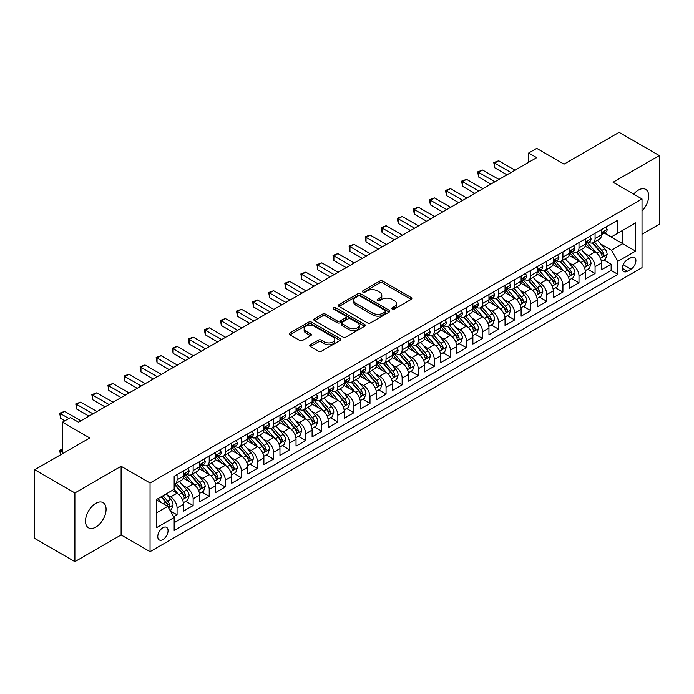 <?xml version="1.0" encoding="UTF-8"?>
<svg xmlns="http://www.w3.org/2000/svg" width="694" height="694" viewBox="0 0 694 694"><rect width="100%" height="100%" fill="white"/><g stroke="black" fill="none" stroke-linecap="round" stroke-linejoin="round"><path stroke-width="1.04" d="M392.223 309.064A1.562 0.902 0 0 0 394.435 309.064L411.195 299.383A2.229 1.293 0 0 0 411.854 298.472A2.229 1.293 0 0 0 411.195 297.561L382.793 281.157A2.229 1.293 0 0 0 379.635 281.157L362.867 290.838A1.562 0.902 0 0 0 362.415 291.48A1.562 0.902 0 0 0 362.867 292.113A1.562 0.902 0 0 0 365.079 292.113L367.247 290.864A7.14 4.121 0 0 1 377.345 290.864L379.713 292.226A7.14 4.121 0 0 1 381.804 295.15A7.14 4.121 0 0 1 379.713 298.064L377.545 299.314A1.562 0.902 0 0 0 377.085 299.955A1.562 0.902 0 0 0 377.545 300.589A1.562 0.902 0 0 0 379.757 300.589L381.926 299.34A7.14 4.121 0 0 1 392.023 299.34L394.392 300.702A7.14 4.121 0 0 1 396.482 303.616A7.14 4.121 0 0 1 394.392 306.531L392.223 307.789A1.562 0.902 0 0 0 391.763 308.422A1.562 0.902 0 0 0 392.223 309.064L392.223 307.789M95.789 527.119A14.548 8.397 120 0 0 105.297 514.297A14.548 8.397 120 0 0 103.068 502.638A14.548 8.397 120 0 0 95.789 503.358A14.548 8.397 120 0 0 86.29 516.18A14.548 8.397 120 0 0 88.52 527.839A14.548 8.397 120 0 0 95.789 527.119M642.019 211.002A14.548 8.397 120 0 0 645.672 189.367A14.548 8.397 120 0 0 638.402 190.087A14.548 8.397 120 0 0 633.683 194.138M162.917 539.602A7.278 4.199 120 0 0 167.67 533.192A7.278 4.199 120 0 0 166.551 527.362A7.278 4.199 120 0 0 162.917 527.726A7.278 4.199 120 0 0 158.163 534.137A7.278 4.199 120 0 0 159.282 539.967A7.278 4.199 120 0 0 162.917 539.602M310.357 344.753A2.229 1.293 0 0 0 309.706 345.664A2.229 1.293 0 0 0 310.357 346.575L318.329 351.181A2.229 1.293 0 0 0 321.487 351.181L340.103 340.424A2.229 1.293 0 0 0 340.763 339.513A2.229 1.293 0 0 0 340.103 338.603L311.701 322.207A2.229 1.293 0 0 0 308.544 322.207L289.918 332.955A2.229 1.293 0 0 0 289.268 333.866A2.229 1.293 0 0 0 289.918 334.777L299.548 340.338A2.229 1.293 0 0 0 302.705 340.338L310.678 335.731A2.229 1.293 0 0 0 311.328 334.82A2.229 1.293 0 0 0 310.678 333.909L305.898 331.159A5.968 3.444 0 0 1 304.154 328.722A5.968 3.444 0 0 1 307.841 325.538A5.968 3.444 0 0 1 314.347 326.284L333.042 337.076A5.968 3.444 0 0 1 334.794 339.513A5.968 3.444 0 0 1 331.107 342.697A5.968 3.444 0 0 1 324.601 341.951L321.487 340.155A2.229 1.293 0 0 0 318.329 340.155L310.357 344.753L310.357 346.575M642.019 234.225L659.3 224.249L659.3 155.56L619.109 132.354L564.04 164.14L536.714 148.36L528.672 153.001L536.714 157.642L78.509 422.186L70.476 417.545L62.434 422.186L62.434 453.746M74.891 492.957L74.891 561.646L121.112 534.961L121.112 466.273L74.891 492.957L34.7 469.751L89.76 437.966L62.434 422.186M121.112 466.273L150.051 482.981L642.019 198.952L642.019 267.641L150.051 551.669L150.051 482.981M659.3 155.56L613.08 182.244L642.019 198.952M367.404 322.84A2.229 1.293 0 0 0 370.561 322.84L389.187 312.092A2.229 1.293 0 0 0 389.837 311.181A2.229 1.293 0 0 0 389.187 310.27L360.776 293.874A2.229 1.293 0 0 0 357.627 293.874L339.002 304.623A2.229 1.293 0 0 0 338.351 305.534A2.229 1.293 0 0 0 339.002 306.444L367.404 322.84M334.178 309.403A1.562 0.902 0 0 1 335.766 309.619L335.766 307.763L364.645 324.436A2.229 1.293 0 0 1 365.296 325.347A2.229 1.293 0 0 1 364.645 326.258L346.02 337.006A2.229 1.293 0 0 1 342.871 337.006L314.46 320.611L314.46 318.789A2.229 1.293 0 0 0 313.809 319.7A2.229 1.293 0 0 0 314.46 320.611M314.46 318.789L322.432 314.191A2.229 1.293 0 0 1 325.59 314.191L337.111 320.836A2.229 1.293 0 0 0 340.26 320.836L345.551 317.783A2.229 1.293 0 0 0 346.202 316.872A2.229 1.293 0 0 0 345.551 315.961L333.554 309.038A1.562 0.902 0 0 1 333.103 308.405A1.562 0.902 0 0 1 334.066 307.572A1.562 0.902 0 0 1 335.766 307.763M74.891 561.646L34.7 538.44L34.7 469.751M173.726 516.744L177.065 514.818L170.394 510.966M166.595 494.579L170.629 496.904A9.091 5.248 60 0 1 177.065 508.043L183.494 504.33L183.494 511.105L193.14 505.536L185.827 501.311M182.669 485.297L186.712 487.622A9.091 5.248 60 0 1 193.14 498.76L199.568 495.048L199.568 501.823L209.215 496.253L201.902 492.037M198.753 476.015L202.787 478.339A9.091 5.248 60 0 1 209.215 489.478L215.652 485.765L215.652 492.54L225.298 486.971L217.977 482.755M214.828 466.732L218.862 469.057A9.091 5.248 60 0 1 225.298 480.196L231.727 476.483L231.727 483.258L241.373 477.689L234.06 473.473M230.902 457.45L234.945 459.775A9.091 5.248 60 0 1 241.373 470.914L247.801 467.201L247.801 473.976L257.448 468.407L250.135 464.191M246.986 448.168L251.02 450.493A9.091 5.248 60 0 1 257.448 461.631L263.885 457.919L263.885 464.694L273.531 459.124L266.21 454.908M263.061 438.886L267.095 441.211A9.091 5.248 60 0 1 273.531 452.349L279.96 448.636L279.96 455.411L289.606 449.842L282.293 445.626M279.135 429.603L283.169 431.928A9.091 5.248 60 0 1 289.606 443.067L296.034 439.354L296.034 446.129L305.681 440.56L298.368 436.344M295.21 420.321L299.253 422.646A9.091 5.248 60 0 1 305.681 433.785L312.109 430.072L312.109 436.847L321.756 431.278L314.443 427.062M311.294 411.039L315.328 413.364A9.091 5.248 60 0 1 321.756 424.502L328.193 420.79L328.193 427.565L337.839 421.995L330.518 417.779M327.368 401.757L331.402 404.082A9.091 5.248 60 0 1 337.839 415.22L344.267 411.507L344.267 418.291L353.914 412.722L346.601 408.497M343.443 392.474L347.486 394.799A9.091 5.248 60 0 1 353.914 405.938L360.342 402.225L360.342 409.009L369.989 403.44L362.676 399.215M359.527 383.192L363.561 385.517A9.091 5.248 60 0 1 369.989 396.656L376.426 392.943L376.426 399.727L386.064 394.157L378.751 389.933M375.601 373.91L379.635 376.235A9.091 5.248 60 0 1 386.064 387.373L392.5 383.661L392.5 390.444L402.147 384.875L394.834 380.65M391.676 364.628L395.71 366.953A9.091 5.248 60 0 1 402.147 378.091L408.575 374.378L408.575 381.162L418.222 375.593L410.909 371.368M407.751 355.345L411.794 357.67A9.091 5.248 60 0 1 418.222 368.809L424.65 365.096L424.65 371.88L434.297 366.311L426.983 362.086M423.834 346.063L427.868 348.397A9.091 5.248 60 0 1 434.297 359.527L440.733 355.822L440.733 362.598L450.38 357.028L443.058 352.804M439.909 336.781L443.943 339.114A9.091 5.248 60 0 1 450.38 350.253L456.808 346.54L456.808 353.315L466.455 347.746L459.142 343.521M455.984 327.499L460.027 329.832A9.091 5.248 60 0 1 466.455 340.971L472.883 337.258L472.883 344.033L482.53 338.464L475.216 334.239M472.067 318.216L476.101 320.55A9.091 5.248 60 0 1 482.53 331.689L488.958 327.976L488.958 334.751L498.604 329.182L491.291 324.957M488.142 308.934L492.176 311.268A9.091 5.248 60 0 1 498.604 322.406L505.041 318.693L505.041 325.469L514.688 319.899L507.366 315.675M504.217 299.652L508.251 301.985A9.091 5.248 60 0 1 514.688 313.124L521.116 309.411L521.116 316.186L530.763 310.617L523.45 306.392M520.292 290.37L524.334 292.703A9.091 5.248 60 0 1 530.763 303.842L537.191 300.129L537.191 306.904L546.837 301.335L539.524 297.11M536.375 281.087L540.409 283.421A9.091 5.248 60 0 1 546.837 294.56L553.274 290.847L553.274 297.622L562.921 292.053L555.599 287.828M552.45 271.805L556.484 274.139A9.091 5.248 60 0 1 562.921 285.277L569.349 281.564L569.349 288.34L578.996 282.77L571.683 278.546M568.525 262.523L572.567 264.856A9.091 5.248 60 0 1 578.996 275.995L585.424 272.282L585.424 279.057L595.07 273.488L595.07 266.713A9.091 5.248 -120 0 0 588.642 255.574L584.608 253.241M587.757 269.263L595.07 273.488M183.494 504.33A9.091 5.248 -120 0 0 177.065 493.191L172.242 490.406M199.568 495.048A9.091 5.248 -120 0 0 193.14 483.909L183.199 478.175M215.652 485.765A9.091 5.248 -120 0 0 209.215 474.627L199.273 468.892M231.727 476.483A9.091 5.248 -120 0 0 225.298 465.344L215.357 459.61M247.801 467.201A9.091 5.248 -120 0 0 241.373 456.062L231.432 450.328M263.885 457.919A9.091 5.248 -120 0 0 257.448 446.78L247.506 441.046M279.96 448.636A9.091 5.248 -120 0 0 273.531 437.498L263.581 431.763M296.034 439.354A9.091 5.248 -120 0 0 289.606 428.215L279.665 422.481M312.109 430.072A9.091 5.248 -120 0 0 305.681 418.933L295.739 413.199M328.193 420.79A9.091 5.248 -120 0 0 321.756 409.651L311.814 403.917M344.267 411.507A9.091 5.248 -120 0 0 337.839 400.369L327.898 394.634M360.342 402.225A9.091 5.248 -120 0 0 353.914 391.086L343.972 385.352M376.426 392.943A9.091 5.248 -120 0 0 369.989 381.804L360.047 376.07M392.5 383.661A9.091 5.248 -120 0 0 386.064 372.522L376.122 366.788M408.575 374.378A9.091 5.248 -120 0 0 402.147 363.24L392.205 357.505M424.65 365.096A9.091 5.248 -120 0 0 418.222 353.957L408.28 348.223M440.733 355.822A9.091 5.248 -120 0 0 434.297 344.684L424.355 338.941M456.808 346.54A9.091 5.248 -120 0 0 450.38 335.402L440.43 329.659M472.883 337.258A9.091 5.248 -120 0 0 466.455 326.119L456.513 320.376M488.958 327.976A9.091 5.248 -120 0 0 482.53 316.837L472.588 311.094M505.041 318.693A9.091 5.248 -120 0 0 498.604 307.555L488.663 301.812M521.116 309.411A9.091 5.248 -120 0 0 514.688 298.273L504.746 292.53M537.191 300.129A9.091 5.248 -120 0 0 530.763 288.99L520.821 283.247M553.274 290.847A9.091 5.248 -120 0 0 546.837 279.708L536.896 273.965M569.349 281.564A9.091 5.248 -120 0 0 562.921 270.426L552.971 264.683M585.424 272.282A9.091 5.248 -120 0 0 578.996 261.144L569.054 255.401M630.924 257.708L627.385 259.747A7.044 4.069 120 0 0 622.778 265.958A7.044 4.069 120 0 0 623.863 271.606A7.044 4.069 120 0 0 627.385 271.259L630.924 269.22A7.044 4.069 120 0 0 635.531 263.009A7.044 4.069 120 0 0 634.446 257.361A7.044 4.069 120 0 0 630.924 257.708M156.488 512.875L167.74 506.377L174.168 517.516L174.168 530.511L617.903 274.321L617.903 261.326L611.466 250.187L600.683 243.958M174.168 517.516L156.488 527.726L156.488 499.507L174.168 489.296L174.168 476.301L617.903 220.111L617.903 233.106L635.583 222.895L635.583 251.115L617.903 261.326M186.625 474.21L186.712 474.254A9.091 5.248 60 0 0 191.258 474.705L197.686 470.992A9.091 5.248 -120 0 0 199.568 466.828L199.568 461.631M202.7 464.928L202.787 464.971A9.091 5.248 60 0 0 207.333 465.422L213.769 461.71A9.091 5.248 -120 0 0 215.652 457.546L215.652 452.349M218.784 455.646L218.862 455.689A9.091 5.248 60 0 0 223.416 456.14L229.844 452.427A9.091 5.248 -120 0 0 231.727 448.263L231.727 443.067M234.858 446.363L234.945 446.416A9.091 5.248 60 0 0 239.491 446.858L245.919 443.145A9.091 5.248 -120 0 0 247.801 438.99L247.801 433.785M250.933 437.081L251.02 437.133A9.091 5.248 60 0 0 255.566 437.576L261.994 433.863A9.091 5.248 -120 0 0 263.885 429.707L263.885 424.502M267.008 427.799L267.095 427.851A9.091 5.248 60 0 0 271.64 428.293L278.077 424.581A9.091 5.248 -120 0 0 279.96 420.425L279.96 415.22M283.091 418.517L283.169 418.569A9.091 5.248 60 0 0 287.724 419.011L294.152 415.298A9.091 5.248 -120 0 0 296.034 411.143L296.034 405.938M299.166 409.234L299.253 409.287A9.091 5.248 60 0 0 303.798 409.729L310.227 406.025A9.091 5.248 -120 0 0 312.109 401.861L312.109 396.656M315.241 399.952L315.328 400.004A9.091 5.248 60 0 0 319.873 400.455L326.31 396.742A9.091 5.248 -120 0 0 328.193 392.578L328.193 387.373M331.324 390.67L331.402 390.722A9.091 5.248 60 0 0 335.957 391.173L342.385 387.46A9.091 5.248 -120 0 0 344.267 383.296L344.267 378.091M347.399 381.388L347.486 381.44A9.091 5.248 60 0 0 352.032 381.891L358.46 378.178A9.091 5.248 -120 0 0 360.342 374.014L360.342 368.809M363.474 372.105L363.561 372.158A9.091 5.248 60 0 0 368.106 372.609L374.534 368.896A9.091 5.248 -120 0 0 376.426 364.732L376.426 359.527M379.549 362.823L379.635 362.875A9.091 5.248 60 0 0 384.181 363.326L390.618 359.613A9.091 5.248 -120 0 0 392.5 355.449L392.5 350.244M395.632 353.541L395.71 353.593A9.091 5.248 60 0 0 400.264 354.044L406.693 350.331A9.091 5.248 -120 0 0 408.575 346.167L408.575 340.962M411.707 344.259L411.794 344.311A9.091 5.248 60 0 0 416.339 344.762L422.767 341.049A9.091 5.248 -120 0 0 424.65 336.885L424.65 331.68M427.782 334.976L427.868 335.029A9.091 5.248 60 0 0 432.414 335.48L438.851 331.767A9.091 5.248 -120 0 0 440.733 327.603L440.733 322.406M443.865 325.694L443.943 325.746A9.091 5.248 60 0 0 448.489 326.197L454.926 322.484A9.091 5.248 -120 0 0 456.808 318.32L456.808 313.124M459.94 316.412L460.027 316.464A9.091 5.248 60 0 0 464.572 316.915L471 313.202A9.091 5.248 -120 0 0 472.883 309.038L472.883 303.842M476.015 307.13L476.101 307.182A9.091 5.248 60 0 0 480.647 307.633L487.075 303.92A9.091 5.248 -120 0 0 488.958 299.756L488.958 294.56M492.089 297.847L492.176 297.899A9.091 5.248 60 0 0 496.722 298.351L503.159 294.638A9.091 5.248 -120 0 0 505.041 290.474L505.041 285.277M508.173 288.565L508.251 288.617A9.091 5.248 60 0 0 512.805 289.068L519.233 285.355A9.091 5.248 -120 0 0 521.116 281.191L521.116 275.995M524.248 279.283L524.334 279.335A9.091 5.248 60 0 0 528.88 279.786L535.308 276.073A9.091 5.248 -120 0 0 537.191 271.909L537.191 266.713M540.322 270.001L540.409 270.053A9.091 5.248 60 0 0 544.955 270.504L551.383 266.791A9.091 5.248 -120 0 0 553.274 262.627L553.274 257.431M556.406 260.718L556.484 260.771A9.091 5.248 60 0 0 561.03 261.222L567.466 257.509A9.091 5.248 -120 0 0 569.349 253.345L569.349 248.148M572.481 251.436L572.567 251.488A9.091 5.248 60 0 0 577.113 251.939L583.541 248.226A9.091 5.248 -120 0 0 585.424 244.062L585.424 238.866M174.168 522.712L611.145 270.426L611.145 264.206L601.498 269.775L601.498 263A9.091 5.248 -120 0 0 595.07 251.861L585.129 246.118M588.555 242.154L588.642 242.206A9.091 5.248 -120 0 0 593.188 242.657A9.091 5.248 -120 0 0 595.07 238.493L595.07 233.297M593.188 242.657L599.616 238.944A9.091 5.248 -120 0 0 601.498 234.78L601.498 229.584M177.065 474.627L177.065 479.823A9.091 5.248 60 0 1 175.183 483.987A9.091 5.248 60 0 1 174.168 484.36M175.183 483.987L181.611 480.274A9.091 5.248 -120 0 0 183.494 476.11L183.494 470.914M193.14 465.344L193.14 470.541A9.091 5.248 60 0 1 191.258 474.705M209.215 456.062L209.215 461.258A9.091 5.248 60 0 1 207.333 465.422M225.298 446.78L225.298 451.976A9.091 5.248 60 0 1 223.416 456.14M241.373 437.498L241.373 442.694A9.091 5.248 60 0 1 239.491 446.858M257.448 428.215L257.448 433.42A9.091 5.248 60 0 1 255.566 437.576M273.531 418.933L273.531 424.138A9.091 5.248 60 0 1 271.64 428.293M289.606 409.651L289.606 414.856A9.091 5.248 60 0 1 287.724 419.011M305.681 400.369L305.681 405.574A9.091 5.248 60 0 1 303.798 409.729M321.756 391.086L321.756 396.291A9.091 5.248 60 0 1 319.873 400.455M337.839 381.804L337.839 387.009A9.091 5.248 60 0 1 335.957 391.173M353.914 372.522L353.914 377.727A9.091 5.248 60 0 1 352.032 381.891M369.989 363.24L369.989 368.445A9.091 5.248 60 0 1 368.106 372.609M386.064 353.957L386.064 359.162A9.091 5.248 60 0 1 384.181 363.326M402.147 344.675L402.147 349.88A9.091 5.248 60 0 1 400.264 354.044M418.222 335.393L418.222 340.598A9.091 5.248 60 0 1 416.339 344.762M434.297 326.111L434.297 331.316A9.091 5.248 60 0 1 432.414 335.48M450.38 316.837L450.38 322.033A9.091 5.248 60 0 1 448.489 326.197M466.455 307.555L466.455 312.751A9.091 5.248 60 0 1 464.572 316.915M482.53 298.273L482.53 303.469A9.091 5.248 60 0 1 480.647 307.633M498.604 288.99L498.604 294.187A9.091 5.248 60 0 1 496.722 298.351M514.688 279.708L514.688 284.904A9.091 5.248 60 0 1 512.805 289.068M530.763 270.426L530.763 275.622A9.091 5.248 60 0 1 528.88 279.786M546.837 261.144L546.837 266.34A9.091 5.248 60 0 1 544.955 270.504M562.921 251.861L562.921 257.058A9.091 5.248 60 0 1 561.03 261.222M578.996 242.579L578.996 247.775A9.091 5.248 60 0 1 577.113 251.939M578.996 275.995L578.996 282.77M562.921 285.277L562.921 292.053M546.837 294.56L546.837 301.335M530.763 303.842L530.763 310.617M514.688 313.124L514.688 319.899M498.604 322.406L498.604 329.182M482.53 331.689L482.53 338.464M466.455 340.971L466.455 347.746M450.38 350.253L450.38 357.028M434.297 359.527L434.297 366.311M418.222 368.809L418.222 375.593M402.147 378.091L402.147 384.875M386.064 387.373L386.064 394.157M369.989 396.656L369.989 403.44M353.914 405.938L353.914 412.722M337.839 415.22L337.839 421.995M321.756 424.502L321.756 431.278M305.681 433.785L305.681 440.56M289.606 443.067L289.606 449.842M273.531 452.349L273.531 459.124M257.448 461.631L257.448 468.407M241.373 470.914L241.373 477.689M225.298 480.196L225.298 486.971M209.215 489.478L209.215 496.253M193.14 498.76L193.14 505.536M177.065 508.043L177.065 514.818M167.74 506.377L156.488 499.88M611.466 250.187L622.726 243.689L622.726 230.321L635.583 222.895M604.309 233.063L635.583 251.115M604.63 232.872L611.466 236.819L617.903 233.106M121.112 534.961L150.051 551.669M528.672 153.001L528.672 162.283M603.832 259.981L611.145 264.206M611.145 270.426L617.903 274.321M392.847 309.281L394.392 308.388A7.14 4.121 0 0 0 396.482 305.473L396.482 303.616M381.804 295.15L381.804 297.006A7.14 4.121 0 0 1 379.713 299.921L378.169 300.806M411.169 299.4L382.793 283.013A2.229 1.293 0 0 0 379.635 283.013L363.491 292.339M389.152 312.109L360.776 295.731A2.229 1.293 0 0 0 357.627 295.731L339.028 306.462L339.002 304.623M385.239 311.823A1.562 0.902 0 0 0 385.699 311.181A1.562 0.902 0 0 0 385.239 310.539L360.307 296.147A1.562 0.902 0 0 0 358.095 296.147L355.805 297.466A7.14 4.121 0 0 0 353.714 300.381A7.14 4.121 0 0 0 355.805 303.304L372.852 313.141A7.14 4.121 0 0 0 382.949 313.141L385.239 311.823L385.239 313.679A1.562 0.902 0 0 0 385.699 313.037L385.699 311.181M353.714 300.381L353.714 302.237A7.14 4.121 0 0 0 355.805 305.16L355.805 303.304M385.239 313.679L382.949 314.998A7.14 4.121 0 0 1 372.852 314.998L355.805 305.16M314.495 320.628L322.432 316.048L322.432 314.191M346.202 316.872L346.202 318.728A2.229 1.293 0 0 1 345.551 319.639L340.26 322.693A2.229 1.293 0 0 1 337.111 322.693L325.59 316.048A2.229 1.293 0 0 0 322.432 316.048M335.766 309.619L364.619 326.275M349.065 327.742A5.968 3.444 0 0 0 355.571 328.488A5.968 3.444 0 0 0 359.249 325.304A5.968 3.444 0 0 0 357.505 322.866L350.912 319.058A2.229 1.293 0 0 0 347.763 319.058L342.472 322.111A2.229 1.293 0 0 0 341.821 323.022A2.229 1.293 0 0 0 342.472 323.933L349.065 327.742L349.065 329.598A5.968 3.444 0 0 0 355.571 330.344A5.968 3.444 0 0 0 359.249 327.16L359.249 325.304M341.821 323.022L341.821 324.879A2.229 1.293 0 0 0 342.472 325.79L342.472 323.933M349.065 329.598L342.472 325.79M334.794 339.513L334.794 341.37A5.968 3.444 0 0 1 331.107 344.554A5.968 3.444 0 0 1 324.601 343.808L321.487 342.012A2.229 1.293 0 0 0 318.329 342.012L310.392 346.592M304.154 328.722L304.154 330.578A5.968 3.444 0 0 0 305.898 333.016L305.898 331.159M310.643 335.749L305.898 333.016M340.077 340.442L311.701 324.063A2.229 1.293 0 0 0 308.544 324.063L289.953 334.794M601.368 261.404L605.524 259.009L607.129 254.368A6.029 3.479 -120 0 0 604.786 248.704L597.439 240.202M595.964 252.443L587.566 242.727M591.184 249.614L586.317 243.976A14.435 8.337 -120 0 0 585.866 243.473M592.372 242.978L599.798 251.584A6.029 3.479 60 0 1 601.95 255.739C602.852 256.945 603.494 256.572 603.875 254.62A6.029 3.479 -120 0 0 601.724 250.473L594.385 241.963M592.806 242.839L600.787 252.087A3.071 1.77 60 0 1 601.559 253.284L603.875 254.62M601.95 255.739L602.383 256.45M605.767 227.12L607.129 229.488A6.029 3.479 60 0 1 605.879 232.152L602.826 233.921A6.029 3.479 -120 0 0 603.875 232.533L603.745 231.996M510.984 172.494L494.666 163.073L498.691 160.756L515.009 170.177M601.707 234.199L601.724 234.199A6.029 3.479 -120 0 0 602.826 233.921M603.095 232.082L603.875 232.533C603.494 231.623 602.852 231.996 601.95 233.644A6.029 3.479 60 0 1 601.498 234.503M506.967 174.819L494.666 167.714L494.666 163.073L493.781 162.561L498.691 160.756M494.666 167.714L493.781 162.561M585.294 270.686L589.44 268.292L591.054 263.651A6.029 3.479 -120 0 0 588.703 257.986L581.364 249.484M579.889 261.725L571.492 252.009M575.109 258.897L570.234 253.258A14.435 8.337 -120 0 0 569.791 252.755M576.289 252.26L583.723 260.866A6.029 3.479 60 0 1 585.866 265.021C586.777 266.227 587.419 265.854 587.801 263.902A6.029 3.479 -120 0 0 585.649 259.756L578.302 251.245M576.731 252.122L584.712 261.369A3.071 1.77 60 0 1 585.484 262.566L587.801 263.902M585.866 265.021L586.309 265.733M569.21 279.968L573.365 277.574L574.97 272.933A6.029 3.479 -120 0 0 572.628 267.268L565.28 258.767M563.814 271.007L555.417 261.291M559.034 268.179L554.159 262.54A14.435 8.337 -120 0 0 553.717 262.037M560.214 261.543L567.64 270.148A6.029 3.479 60 0 1 569.791 274.303C570.694 275.509 571.344 275.136 571.717 273.184A6.029 3.479 -120 0 0 569.574 269.038L562.227 260.528M560.648 261.404L568.638 270.651A3.071 1.77 60 0 1 569.41 271.848L571.717 273.184M569.791 274.303L570.234 275.015M553.135 289.251L557.291 286.856L558.896 282.206A6.029 3.479 -120 0 0 556.553 276.55L549.206 268.049M547.731 280.289L539.342 270.573M542.96 277.461L538.084 271.822A14.435 8.337 -120 0 0 537.633 271.319M544.139 270.825L551.565 279.43A6.029 3.479 60 0 1 553.717 283.586C554.619 284.792 555.261 284.419 555.642 282.467A6.029 3.479 -120 0 0 553.5 278.32L546.152 269.81M544.573 270.686L552.554 279.934A3.071 1.77 60 0 1 553.335 281.131L555.642 282.467M553.717 283.586L554.15 284.297M537.061 298.533L541.216 296.138L542.821 291.489A6.029 3.479 -120 0 0 540.47 285.833L533.131 277.331M531.656 289.572L523.259 279.856M526.876 286.743L522.009 281.105A14.435 8.337 -120 0 0 521.558 280.602M528.056 280.107L535.49 288.713A6.029 3.479 60 0 1 537.642 292.859C538.544 294.074 539.186 293.701 539.568 291.749A6.029 3.479 -120 0 0 537.416 287.602L530.077 279.092M528.498 279.968L536.479 289.216A3.071 1.77 60 0 1 537.251 290.413L539.568 291.749M537.642 292.859L538.076 293.579M589.683 236.402L591.054 238.771A6.029 3.479 60 0 1 589.805 241.434L586.751 243.204A6.029 3.479 -120 0 0 587.801 241.816L587.671 241.278M494.909 181.776L478.591 172.355L482.608 170.039L498.925 179.46M585.623 243.481L585.649 243.481A6.029 3.479 -120 0 0 586.751 243.204M587.02 241.365L587.801 241.816C587.419 240.905 586.777 241.278 585.866 242.926A6.029 3.479 60 0 1 585.424 243.785M490.892 184.101L478.591 176.996L478.591 172.355L477.706 171.843L482.608 170.039M478.591 176.996L477.706 171.843M573.608 245.685L574.97 248.053A6.029 3.479 60 0 1 573.73 250.716L570.676 252.486A6.029 3.479 -120 0 0 571.717 251.098L571.596 250.56M478.834 191.058L462.516 181.637L466.533 179.321L482.851 188.742M569.548 252.763L569.574 252.763A6.029 3.479 -120 0 0 570.676 252.486M570.945 250.647L571.717 251.098C571.344 250.187 570.702 250.56 569.791 252.208A6.029 3.479 60 0 1 569.349 253.067M474.817 193.383L462.516 186.278L462.516 181.637L461.631 181.125L466.533 179.321M462.516 186.278L461.631 181.125M557.534 254.967L558.896 257.335A6.029 3.479 60 0 1 557.646 259.998L554.593 261.759A6.029 3.479 -120 0 0 555.642 260.38L555.521 259.842M462.759 200.34L446.442 190.919L450.458 188.603L466.776 198.024M553.474 262.046L553.5 262.046A6.029 3.479 -120 0 0 554.593 261.759M554.87 259.929L555.642 260.38C555.269 259.469 554.619 259.842 553.717 261.491A6.029 3.479 60 0 1 553.274 262.349M458.734 202.665L446.442 195.561L446.442 190.919L445.557 190.408L450.458 188.603M446.442 195.561L445.557 190.408M541.45 264.249L542.821 266.617A6.029 3.479 60 0 1 541.572 269.281L538.518 271.042A6.029 3.479 -120 0 0 539.568 269.654L539.438 269.125M446.676 209.623L430.358 200.202L434.383 197.885L450.701 207.306M537.399 271.328L537.416 271.328A6.029 3.479 -120 0 0 538.518 271.042M538.787 269.211L539.568 269.654C539.186 268.752 538.544 269.125 537.642 270.773A6.029 3.479 60 0 1 537.191 271.632M442.659 211.948L430.358 204.843L430.358 200.202L429.473 199.69L434.383 197.885M430.358 204.843L429.473 199.69M520.977 307.815L525.132 305.421L526.746 300.771A6.029 3.479 -120 0 0 524.395 295.115L517.047 286.613M515.581 298.854L507.184 289.138M510.801 296.026L505.926 290.387A14.435 8.337 -120 0 0 505.484 289.884M511.981 289.389L519.416 297.995A6.029 3.479 60 0 1 521.558 302.142C522.469 303.356 523.111 302.983 523.493 301.031A6.029 3.479 -120 0 0 521.341 296.885L513.994 288.374M512.424 289.251L520.405 298.498A3.071 1.77 60 0 1 521.177 299.695L523.493 301.031M521.558 302.142L522.001 302.862M525.375 273.531L526.746 275.9A6.029 3.479 60 0 1 525.497 278.563L522.443 280.324A6.029 3.479 -120 0 0 523.493 278.936L523.363 278.407M430.601 218.905L414.283 209.484L418.3 207.168L434.618 216.589M521.315 280.61L521.341 280.61A6.029 3.479 -120 0 0 522.443 280.324M522.712 278.494L523.493 278.936C523.111 278.034 522.469 278.407 521.558 280.055A6.029 3.479 60 0 1 521.116 280.914M426.584 221.23L414.283 214.125L414.283 209.484L413.398 208.972L418.3 207.168M414.283 214.125L413.398 208.972M504.902 317.097L509.058 314.694L510.663 310.053A6.029 3.479 -120 0 0 508.32 304.397L500.973 295.896M499.498 308.136L491.109 298.42M494.727 305.308L489.851 299.669A14.435 8.337 -120 0 0 489.4 299.166M495.906 298.672L503.332 307.277A6.029 3.479 60 0 1 505.484 311.424C506.386 312.638 507.028 312.265 507.409 310.313A6.029 3.479 -120 0 0 505.267 306.167L497.919 297.657M496.34 298.533L504.33 307.78A3.071 1.77 60 0 1 505.102 308.977L507.409 310.313M505.484 311.424L505.926 312.144M509.301 282.814L510.663 285.182A6.029 3.479 60 0 1 509.422 287.845L506.36 289.606A6.029 3.479 -120 0 0 507.409 288.218L507.288 287.689M414.526 228.187L398.209 218.766L402.225 216.45L418.543 225.871M505.241 289.892L505.267 289.892A6.029 3.479 -120 0 0 506.36 289.606M506.637 287.776L507.409 288.218C507.036 287.316 506.394 287.689 505.484 289.337A6.029 3.479 60 0 1 505.041 290.196M410.501 230.512L398.209 223.407L398.209 218.766L397.324 218.254L402.225 216.45M398.209 223.407L397.324 218.254M488.828 326.38L492.983 323.977L494.588 319.335A6.029 3.479 -120 0 0 492.246 313.679L484.898 305.178M483.423 317.418L475.026 307.702M478.643 314.59L473.776 308.951A14.435 8.337 -120 0 0 473.325 308.448M479.832 307.954L487.257 316.559A6.029 3.479 60 0 1 489.409 320.706C490.311 321.921 490.953 321.548 491.335 319.596A6.029 3.479 -120 0 0 489.183 315.449L481.844 306.939M480.265 307.815L488.246 317.063A3.071 1.77 60 0 1 489.018 318.26L491.335 319.596M489.409 320.706L489.843 321.426M493.226 292.096L494.588 294.464A6.029 3.479 60 0 1 493.339 297.127L490.285 298.888A6.029 3.479 -120 0 0 491.335 297.5L491.205 296.971M398.443 237.469L382.125 228.048L386.15 225.732L402.468 235.153M489.166 299.175L489.183 299.175A6.029 3.479 -120 0 0 490.285 298.888M490.554 297.058L491.335 297.5C490.953 296.598 490.311 296.971 489.409 298.62A6.029 3.479 60 0 1 488.958 299.478M394.426 239.794L382.125 232.69L382.125 228.048L381.24 227.537L386.15 225.732M382.125 232.69L381.24 227.537M472.753 335.662L476.908 333.259L478.513 328.618A6.029 3.479 -120 0 0 476.162 322.962L468.823 314.46M467.348 326.701L458.951 316.985M462.568 323.872L457.693 318.234A14.435 8.337 -120 0 0 457.251 317.731M463.748 317.236L471.183 325.842A6.029 3.479 60 0 1 473.325 329.988C474.236 331.203 474.878 330.83 475.26 328.878A6.029 3.479 -120 0 0 473.108 324.731L465.761 316.221M464.191 317.097L472.172 326.345A3.071 1.77 60 0 1 472.944 327.542L475.26 328.878M473.325 329.988L473.768 330.708M477.142 301.378L478.513 303.746A6.029 3.479 60 0 1 477.264 306.41L474.21 308.171A6.029 3.479 -120 0 0 475.26 306.783L475.13 306.254M382.368 246.752L366.05 237.331L370.067 235.014L386.393 244.435M473.082 308.457L473.108 308.457A6.029 3.479 -120 0 0 474.21 308.171M474.479 306.34L475.26 306.783C474.878 305.881 474.236 306.254 473.325 307.902A6.029 3.479 60 0 1 472.883 308.761M378.351 249.077L366.05 241.972L366.05 237.331L365.165 236.819L370.067 235.014M366.05 241.972L365.165 236.819M456.669 344.944L460.825 342.541L462.43 337.9A6.029 3.479 -120 0 0 460.087 332.244L452.74 323.742M451.274 335.983L442.876 326.267M446.494 333.155L441.618 327.516A14.435 8.337 -120 0 0 441.176 327.013M447.673 326.518L455.108 335.124A6.029 3.479 60 0 1 457.251 339.271C458.161 340.485 458.803 340.112 459.185 338.16A6.029 3.479 -120 0 0 457.034 334.014L449.686 325.503M448.107 326.38L456.097 335.627A3.071 1.77 60 0 1 456.869 336.824L459.185 338.16M457.251 339.271L457.693 339.991M461.068 310.66L462.43 313.029A6.029 3.479 60 0 1 461.189 315.692L458.135 317.453A6.029 3.479 -120 0 0 459.185 316.065L459.055 315.536M366.293 256.034L349.976 246.613L353.992 244.297L370.31 253.718M457.008 317.739L457.034 317.739A6.029 3.479 -120 0 0 458.135 317.453M458.404 315.623L459.185 316.065C458.803 315.163 458.161 315.536 457.251 317.184A6.029 3.479 60 0 1 456.808 318.043M362.277 258.359L349.976 251.254L349.976 246.613L349.091 246.101L353.992 244.297M349.976 251.254L349.091 246.101M440.595 354.226L444.75 351.823L446.355 347.182A6.029 3.479 -120 0 0 444.013 341.526L436.665 333.025M435.19 345.265L426.801 335.549M430.419 342.437L425.543 336.798A14.435 8.337 -120 0 0 425.092 336.295M431.599 335.801L439.024 344.406A6.029 3.479 60 0 1 441.176 348.553C442.078 349.767 442.72 349.394 443.102 347.442A6.029 3.479 -120 0 0 440.959 343.296L433.611 334.786M432.032 335.662L440.013 344.909A3.071 1.77 60 0 1 440.794 346.106L443.102 347.442M441.176 348.553L441.61 349.273M444.993 319.943L446.355 322.311A6.029 3.479 60 0 1 445.106 324.974L442.052 326.735A6.029 3.479 -120 0 0 443.102 325.347L442.98 324.818M350.218 265.316L333.901 255.895L337.917 253.579L354.235 263M440.933 327.021L440.959 327.021A6.029 3.479 -120 0 0 442.052 326.735M442.33 324.905L443.102 325.347C442.729 324.445 442.078 324.818 441.176 326.466A6.029 3.479 60 0 1 440.733 327.325M346.193 267.641L333.901 260.536L333.901 255.895L333.016 255.383L337.917 253.579M333.901 260.536L333.016 255.383M424.52 363.509L428.675 361.106L430.28 356.464A6.029 3.479 -120 0 0 427.929 350.808L420.59 342.307M419.115 354.547L410.718 344.831M414.335 351.719L409.469 346.08A14.435 8.337 -120 0 0 409.018 345.577M415.515 345.083L422.95 353.688A6.029 3.479 60 0 1 425.101 357.835C426.003 359.05 426.645 358.677 427.027 356.725A6.029 3.479 -120 0 0 424.875 352.578L417.536 344.068M415.958 344.944L423.939 354.192A3.071 1.77 60 0 1 424.711 355.389L427.027 356.725M425.101 357.835L425.535 358.555M428.909 329.225L430.28 331.593A6.029 3.479 60 0 1 429.031 334.256L425.977 336.017A6.029 3.479 -120 0 0 427.027 334.629L426.897 334.1M334.135 274.598L317.817 265.177L321.843 262.861L338.16 272.282M424.858 336.304L424.875 336.304A6.029 3.479 -120 0 0 425.977 336.017M426.246 334.187L427.027 334.629C426.645 333.727 426.003 334.1 425.101 335.749A6.029 3.479 60 0 1 424.65 336.607M330.118 276.923L317.817 269.819L317.817 265.177L316.932 264.666L321.843 262.861M317.817 269.819L316.932 264.666M408.436 372.791L412.592 370.388L414.205 365.747A6.029 3.479 -120 0 0 411.854 360.091L404.507 351.589M403.041 363.829L394.643 354.113M398.261 361.001L393.385 355.363A14.435 8.337 -120 0 0 392.943 354.86M399.44 354.365L406.875 362.971A6.029 3.479 60 0 1 409.018 367.117C409.928 368.332 410.57 367.959 410.952 366.007A6.029 3.479 -120 0 0 408.801 361.86L401.453 353.35M399.883 354.226L407.864 363.474A3.071 1.77 60 0 1 408.636 364.671L410.952 366.007M409.018 367.117L409.46 367.837M412.835 338.507L414.205 340.875A6.029 3.479 60 0 1 412.956 343.539L409.902 345.3A6.029 3.479 -120 0 0 410.952 343.912L410.822 343.383M318.06 283.881L301.743 274.46L305.759 272.143L322.077 281.564M408.775 345.586L408.801 345.586A6.029 3.479 -120 0 0 409.902 345.3M410.171 343.469L410.952 343.912C410.57 343.01 409.928 343.383 409.018 345.031A6.029 3.479 60 0 1 408.575 345.89M314.044 286.206L301.743 279.101L301.743 274.46L300.858 273.948L305.759 272.143M301.743 279.101L300.858 273.948M392.362 382.073L396.517 379.67L398.122 375.029A6.029 3.479 -120 0 0 395.78 369.373L388.432 360.871M386.957 373.112L378.568 363.396M382.186 370.284L377.31 364.645A14.435 8.337 -120 0 0 376.859 364.142M383.366 363.647L390.791 372.253A6.029 3.479 60 0 1 392.943 376.4C393.845 377.614 394.496 377.241 394.869 375.289A6.029 3.479 -120 0 0 392.726 371.134L385.378 362.632M383.799 363.509L391.789 372.756A3.071 1.77 60 0 1 392.561 373.953L394.869 375.289M392.943 376.4L393.385 377.12M396.76 347.789L398.122 350.158A6.029 3.479 60 0 1 396.881 352.821L393.819 354.582A6.029 3.479 -120 0 0 394.869 353.194L394.747 352.665M301.985 293.163L285.668 283.742L289.684 281.426L306.002 290.847M392.7 354.868L392.726 354.868A6.029 3.479 -120 0 0 393.819 354.582M394.097 352.752L394.869 353.194C394.496 352.292 393.854 352.665 392.943 354.313A6.029 3.479 60 0 1 392.5 355.172M297.96 295.488L285.668 288.383L285.668 283.742L284.783 283.23L289.684 281.426M285.668 288.383L284.783 283.23M376.287 391.355L380.442 388.952L382.047 384.311A6.029 3.479 -120 0 0 379.705 378.655L372.357 370.154M370.882 382.394L362.485 372.678M366.102 379.566L361.236 373.927A14.435 8.337 -120 0 0 360.785 373.424M367.291 372.93L374.717 381.535A6.029 3.479 60 0 1 376.868 385.682C377.77 386.896 378.412 386.523 378.794 384.571A6.029 3.479 -120 0 0 376.642 380.416L369.303 371.915M367.725 372.791L375.706 382.038A3.071 1.77 60 0 1 376.478 383.235L378.794 384.571M376.868 385.682L377.302 386.402M380.685 357.072L382.047 359.44A6.029 3.479 60 0 1 380.798 362.103L377.744 363.864A6.029 3.479 -120 0 0 378.794 362.476L378.664 361.947M285.911 302.445L269.584 293.024L273.609 290.708L289.927 300.129M376.625 364.15L376.642 364.15A6.029 3.479 -120 0 0 377.744 363.864M378.013 362.034L378.794 362.476C378.412 361.574 377.77 361.938 376.868 363.595A6.029 3.479 60 0 1 376.426 364.454M281.885 304.77L269.584 297.665L269.584 293.024L268.708 292.512L273.609 290.708M269.584 297.665L268.708 292.512M360.212 400.638L364.367 398.235L365.972 393.593A6.029 3.479 -120 0 0 363.621 387.937L356.282 379.436M354.808 391.676L346.41 381.96M350.028 388.848L345.152 383.209A14.435 8.337 -120 0 0 344.71 382.706M351.207 382.212L358.642 390.817A6.029 3.479 60 0 1 360.785 394.964C361.695 396.179 362.337 395.806 362.719 393.854A6.029 3.479 -120 0 0 360.568 389.698L353.22 381.197M351.65 382.073L359.631 391.321A3.071 1.77 60 0 1 360.403 392.518L362.719 393.854M360.785 394.964L361.227 395.684M364.602 366.354L365.972 368.722A6.029 3.479 60 0 1 364.723 371.385L361.669 373.146A6.029 3.479 -120 0 0 362.719 371.758L362.589 371.229M269.827 311.727L253.51 302.306L257.526 299.99L273.852 309.411M360.542 373.433L360.568 373.433A6.029 3.479 -120 0 0 361.669 373.146M361.938 371.316L362.719 371.758C362.337 370.856 361.695 371.221 360.785 372.878A6.029 3.479 60 0 1 360.342 373.736M265.811 314.052L253.51 306.948L253.51 302.306L252.625 301.795L257.526 299.99M253.51 306.948L252.625 301.795M344.129 409.92L348.284 407.517L349.897 402.876A6.029 3.479 -120 0 0 347.547 397.22L340.199 388.718M338.733 400.959L330.335 391.243M333.953 398.13L329.077 392.492A14.435 8.337 -120 0 0 328.635 391.989M335.133 391.494L342.567 400.1A6.029 3.479 60 0 1 344.71 404.246C345.621 405.461 346.263 405.088 346.644 403.136A6.029 3.479 -120 0 0 344.493 398.981L337.145 390.479M335.566 391.355L343.556 400.603A3.071 1.77 60 0 1 344.328 401.8L346.644 403.136M344.71 404.246L345.152 404.966M348.527 375.636L349.897 378.004A6.029 3.479 60 0 1 348.648 380.668L345.595 382.429A6.029 3.479 -120 0 0 346.644 381.041L346.514 380.512M253.752 321.01L237.435 311.589L241.451 309.264L257.769 318.693M344.467 382.715L344.493 382.715A6.029 3.479 -120 0 0 345.595 382.429M345.864 380.598L346.644 381.041C346.263 380.139 345.621 380.503 344.71 382.16A6.029 3.479 60 0 1 344.267 383.019M249.736 323.335L237.435 316.23L237.435 311.589L236.55 311.077L241.451 309.264M237.435 316.23L236.55 311.077M328.054 419.202L332.209 416.799L333.814 412.158A6.029 3.479 -120 0 0 331.472 406.502L324.124 398M322.649 410.241L314.261 400.525M317.878 407.413L313.003 401.774A14.435 8.337 -120 0 0 312.552 401.271M319.058 400.776L326.484 409.382A6.029 3.479 60 0 1 328.635 413.529C329.537 414.743 330.179 414.37 330.561 412.418A6.029 3.479 -120 0 0 328.418 408.263L321.07 399.761M319.492 400.638L327.473 409.885A3.071 1.77 60 0 1 328.253 411.082L330.561 412.418M328.635 413.529L329.069 414.249M332.452 384.918L333.814 387.287A6.029 3.479 60 0 1 332.565 389.95L329.511 391.711A6.029 3.479 -120 0 0 330.561 390.323L330.439 389.794M237.678 330.292L221.36 320.871L225.377 318.546L241.694 327.967M328.392 391.997L328.418 391.997A6.029 3.479 -120 0 0 329.511 391.711M329.789 389.872L330.561 390.323C330.188 389.421 329.537 389.785 328.635 391.442A6.029 3.479 60 0 1 328.193 392.292M233.652 332.608L221.36 325.512L221.36 320.871L220.475 320.359L225.377 318.546M221.36 325.512L220.475 320.359M311.979 428.484L316.134 426.081L317.739 421.44A6.029 3.479 -120 0 0 315.388 415.784L308.049 407.283M306.575 419.523L298.177 409.807M301.795 416.695L296.928 411.056A14.435 8.337 -120 0 0 296.477 410.553M302.974 410.059L310.409 418.664A6.029 3.479 60 0 1 312.56 422.811C313.462 424.025 314.104 423.652 314.486 421.7A6.029 3.479 -120 0 0 312.335 417.545L304.996 409.044M303.417 409.92L311.398 419.159A3.071 1.77 60 0 1 312.17 420.364L314.486 421.7M312.56 422.811L312.994 423.531M316.369 394.201L317.739 396.569A6.029 3.479 60 0 1 316.49 399.232L313.436 400.993A6.029 3.479 -120 0 0 314.486 399.605L314.356 399.076M221.594 339.574L205.277 330.153L209.302 327.828L225.619 337.249M312.317 401.279L312.335 401.279A6.029 3.479 -120 0 0 313.436 400.993M313.705 399.154L314.486 399.605C314.104 398.703 313.462 399.067 312.56 400.724A6.029 3.479 60 0 1 312.109 401.574M217.578 341.89L205.277 334.794L205.277 330.153L204.392 329.641L209.302 327.828M205.277 334.794L204.392 329.641M295.904 437.767L300.051 435.364L301.664 430.722A6.029 3.479 -120 0 0 299.314 425.066L291.966 416.565M290.5 428.805L282.102 419.089M285.72 425.977L280.844 420.338A14.435 8.337 -120 0 0 280.402 419.835M286.9 419.341L294.334 427.946A6.029 3.479 60 0 1 296.477 432.093C297.388 433.308 298.03 432.935 298.411 430.983A6.029 3.479 -120 0 0 296.26 426.827L288.912 418.326M287.342 419.202L295.323 428.441A3.071 1.77 60 0 1 296.095 429.647L298.411 430.983M296.477 432.093L296.919 432.813M300.294 403.483L301.664 405.851A6.029 3.479 60 0 1 300.415 408.514L297.362 410.275A6.029 3.479 -120 0 0 298.411 408.887L298.281 408.358M205.519 348.856L189.202 339.435L193.218 337.111L209.536 346.532M296.234 410.562L296.26 410.562A6.029 3.479 -120 0 0 297.362 410.275M297.631 408.436L298.411 408.887C298.03 407.985 297.388 408.35 296.477 410.007A6.029 3.479 60 0 1 296.034 410.857M201.503 351.173L189.202 344.077L189.202 339.435L188.317 338.924L193.218 337.111M189.202 344.077L188.317 338.924M279.821 447.049L283.976 444.646L285.581 440.005A6.029 3.479 -120 0 0 283.239 434.349L275.891 425.847M274.416 438.088L266.028 428.372M269.645 435.259L264.77 429.621A14.435 8.337 -120 0 0 264.319 429.118M270.825 428.623L278.251 437.229A6.029 3.479 60 0 1 280.402 441.375C281.304 442.59 281.955 442.217 282.328 440.265A6.029 3.479 -120 0 0 280.185 436.11L272.837 427.608M271.259 428.484L279.248 437.723A3.071 1.77 60 0 1 280.02 438.929L282.328 440.265M280.402 441.375L280.844 442.095M284.219 412.765L285.581 415.133A6.029 3.479 60 0 1 284.34 417.797L281.278 419.558A6.029 3.479 -120 0 0 282.328 418.17L282.206 417.641M189.445 358.139L173.127 348.718L177.143 346.393L193.461 355.814M280.159 419.844L280.185 419.844A6.029 3.479 -120 0 0 281.278 419.558M281.556 417.719L282.328 418.17C281.955 417.268 281.313 417.632 280.402 419.289A6.029 3.479 60 0 1 279.96 420.139M185.419 360.455L173.127 353.359L173.127 348.718L172.242 348.206L177.143 346.393M173.127 353.359L172.242 348.206M263.746 456.331L267.901 453.928L269.506 449.287A6.029 3.479 -120 0 0 267.164 443.631L259.816 435.129M258.341 447.37L249.944 437.654M253.562 444.542L248.695 438.903A14.435 8.337 -120 0 0 248.244 438.4M254.75 437.905L262.176 446.511A6.029 3.479 60 0 1 264.327 450.658C265.229 451.872 265.871 451.499 266.253 449.547A6.029 3.479 -120 0 0 264.11 445.392L256.763 436.89M255.184 437.767L263.165 447.005A3.071 1.77 60 0 1 263.937 448.211L266.253 449.547M264.327 450.658L264.761 451.378M268.144 422.047L269.506 424.416A6.029 3.479 60 0 1 268.257 427.079L265.203 428.84A6.029 3.479 -120 0 0 266.253 427.452L266.132 426.923M173.37 367.421L157.044 358L161.069 355.675L177.386 365.096M264.084 429.126L264.11 429.126A6.029 3.479 -120 0 0 265.203 428.84M265.472 427.001L266.253 427.452C265.871 426.55 265.229 426.914 264.327 428.571A6.029 3.479 60 0 1 263.885 429.421M169.345 369.737L157.044 362.641L157.044 358L156.167 357.488L161.069 355.675M157.044 362.641L156.167 357.488M247.671 465.613L251.827 463.21L253.431 458.569A6.029 3.479 -120 0 0 251.081 452.913L243.741 444.412M242.267 456.652L233.869 446.936M237.487 453.824L232.62 448.177A14.435 8.337 -120 0 0 232.169 447.682M238.667 447.188L246.101 455.793A6.029 3.479 60 0 1 248.244 459.94C249.155 461.154 249.797 460.781 250.178 458.829A6.029 3.479 -120 0 0 248.027 454.674L240.679 446.173M239.109 447.049L247.09 456.288A3.071 1.77 60 0 1 247.862 457.493L250.178 458.829M248.244 459.94L248.686 460.66M252.061 431.33L253.431 433.698A6.029 3.479 60 0 1 252.182 436.361L249.129 438.122A6.029 3.479 -120 0 0 250.178 436.734L250.048 436.205M157.286 376.703L140.969 367.282L144.994 364.957L161.312 374.378M248.001 438.408L248.027 438.408A6.029 3.479 -120 0 0 249.129 438.122M249.398 436.283L250.178 436.734C249.797 435.832 249.155 436.196 248.244 437.853A6.029 3.479 60 0 1 247.801 438.703M153.27 379.019L140.969 371.923L140.969 367.282L140.084 366.77L144.994 364.957M140.969 371.923L140.084 366.77M231.588 474.896L235.743 472.493L237.357 467.851A6.029 3.479 -120 0 0 235.006 462.195L227.658 453.694M226.192 465.934L217.795 456.218M221.412 463.106L216.537 457.459A14.435 8.337 -120 0 0 216.094 456.964M222.592 456.47L230.026 465.075A6.029 3.479 60 0 1 232.169 469.222C233.08 470.437 233.722 470.064 234.104 468.112A6.029 3.479 -120 0 0 231.952 463.956L224.604 455.455M223.026 456.331L231.015 465.57A3.071 1.77 60 0 1 231.787 466.776L234.104 468.112M232.169 469.222L232.611 469.933M235.986 440.612L237.357 442.98A6.029 3.479 60 0 1 236.107 445.643L233.054 447.404A6.029 3.479 -120 0 0 234.104 446.016L233.973 445.487M141.212 385.985L124.894 376.564L128.911 374.24L145.228 383.661M231.926 447.691L231.952 447.691A6.029 3.479 -120 0 0 233.054 447.404M233.323 445.565L234.104 446.016C233.722 445.114 233.08 445.479 232.169 447.136A6.029 3.479 60 0 1 231.727 447.986M137.195 388.302L124.894 381.206L124.894 376.564L124.009 376.053L128.911 374.24M124.894 381.206L124.009 376.053M215.513 484.178L219.668 481.775L221.273 477.134A6.029 3.479 -120 0 0 218.931 471.478L211.583 462.976M210.108 475.216L201.72 465.501M205.337 472.388L200.462 466.741A14.435 8.337 -120 0 0 200.011 466.247M206.517 465.752L213.943 474.358A6.029 3.479 60 0 1 216.094 478.504C216.996 479.719 217.638 479.346 218.02 477.394A6.029 3.479 -120 0 0 215.877 473.239L208.53 464.737M206.951 465.613L214.932 474.852A3.071 1.77 60 0 1 215.713 476.058L218.02 477.394M216.094 478.504L216.528 479.216M219.911 449.894L221.273 452.262A6.029 3.479 60 0 1 220.024 454.926L216.97 456.687A6.029 3.479 -120 0 0 218.02 455.299L217.899 454.77M125.137 395.268L108.819 385.847L112.836 383.522L129.153 392.943M215.851 456.973L215.877 456.973A6.029 3.479 -120 0 0 216.97 456.687M217.248 454.848L218.02 455.299C217.647 454.397 216.996 454.761 216.094 456.418A6.029 3.479 60 0 1 215.652 457.268M121.112 397.584L108.819 390.488L108.819 385.847L107.934 385.335L112.836 383.522M108.819 390.488L107.934 385.335M199.438 493.46L203.594 491.057L205.198 486.416A6.029 3.479 -120 0 0 202.856 480.76L195.508 472.258M194.034 484.499L185.636 474.783M189.254 481.671L184.387 476.023A14.435 8.337 -120 0 0 183.936 475.52M190.442 475.034L197.868 483.64A6.029 3.479 60 0 1 200.019 487.787C200.922 489.001 201.564 488.628 201.945 486.676A6.029 3.479 -120 0 0 199.794 482.521L192.455 474.019M190.876 474.896L198.857 484.134A3.071 1.77 60 0 1 199.629 485.34L201.945 486.676M200.019 487.787L200.453 488.498M203.836 459.176L205.198 461.545A6.029 3.479 60 0 1 203.949 464.208L200.896 465.969A6.029 3.479 -120 0 0 201.945 464.581L201.815 464.052M109.053 404.55L92.736 395.129L96.761 392.804L113.079 402.225M199.777 466.255L199.794 466.255A6.029 3.479 -120 0 0 200.896 465.969M201.165 464.13L201.945 464.581C201.564 463.679 200.922 464.043 200.019 465.7A6.029 3.479 60 0 1 199.568 466.55M105.037 406.866L92.736 399.77L92.736 395.129L91.851 394.617L96.761 392.804M92.736 399.77L91.851 394.617M183.363 502.742L187.51 500.339L189.124 495.698A6.029 3.479 -120 0 0 186.773 490.042L179.425 481.541M177.959 493.781L174.107 489.331M173.179 490.953L172.554 490.224M174.359 484.317L181.793 492.922A6.029 3.479 60 0 1 183.936 497.069C184.847 498.283 185.489 497.91 185.871 495.958A6.029 3.479 -120 0 0 183.719 491.803L176.371 483.302M174.801 484.178L182.782 493.417A3.071 1.77 60 0 1 183.554 494.622L185.871 495.958M183.936 497.069L184.378 497.78M187.753 468.459L189.124 470.818A6.029 3.479 60 0 1 187.874 473.49L184.821 475.251A6.029 3.479 -120 0 0 185.871 473.863L185.74 473.325M92.979 413.832L76.661 404.411L80.678 402.086L96.995 411.507M183.693 475.537L183.719 475.537A6.029 3.479 -120 0 0 184.821 475.251M185.09 473.412L185.871 473.863C185.489 472.952 184.847 473.325 183.936 474.982A6.029 3.479 60 0 1 183.494 475.832M88.962 416.148L76.661 409.052L76.661 404.411L75.776 403.899L80.678 402.086M76.661 409.052L75.776 403.899M170.073 510.411L171.435 509.622L173.04 504.98A6.029 3.479 -120 0 0 170.698 499.324L166.074 493.972M161.754 502.916L158.032 498.613M157.104 500.235L156.488 499.515M161.086 496.843L165.71 502.204A6.029 3.479 60 0 1 167.861 506.351C168.763 507.566 169.414 507.193 169.787 505.241A6.029 3.479 -120 0 0 167.644 501.085L163.021 495.733M161.459 496.635L166.707 502.699A3.071 1.77 60 0 1 167.48 503.905L169.787 505.241M167.861 506.351L168.304 507.062M62.434 449.755L60.586 450.822L62.434 451.889M60.43 454.9L59.701 450.311L62.434 449.079M59.701 450.311L60.586 450.822L60.586 454.813M68.862 418.473L60.586 413.693L64.603 411.369L80.92 420.79M64.846 420.79L60.586 418.335L60.586 413.693L59.701 413.182L64.603 411.369M60.586 418.335L59.701 413.182M170.629 496.904L177.065 493.191M186.712 487.622L193.14 483.909M202.787 478.339L209.215 474.627M218.862 469.057L225.298 465.344M234.945 459.775L241.373 456.062M251.02 450.493L257.448 446.78M267.095 441.211L273.531 437.498M283.169 431.928L289.606 428.215M299.253 422.646L305.681 418.933M315.328 413.364L321.756 409.651M331.402 404.082L337.839 400.369M347.486 394.799L353.914 391.086M363.561 385.517L369.989 381.804M379.635 376.235L386.064 372.522M395.71 366.953L402.147 363.24M411.794 357.67L418.222 353.957M427.868 348.397L434.297 344.684M443.943 339.114L450.38 335.402M460.027 329.832L466.455 326.119M476.101 320.55L482.53 316.837M492.176 311.268L498.604 307.555M508.251 301.985L514.688 298.273M524.334 292.703L530.763 288.99M540.409 283.421L546.837 279.708M556.484 274.139L562.921 270.426M572.567 264.856L578.996 261.144M588.642 255.574L595.07 251.861M595.07 238.493L601.498 234.78M177.065 479.823L183.494 476.11M193.14 470.541L199.568 466.828M209.215 461.258L215.652 457.546M225.298 451.976L231.727 448.263M241.373 442.694L247.801 438.99M257.448 433.42L263.885 429.707M273.531 424.138L279.96 420.425M289.606 414.856L296.034 411.143M305.681 405.574L312.109 401.861M321.756 396.291L328.193 392.578M337.839 387.009L344.267 383.296M353.914 377.727L360.342 374.014M369.989 368.445L376.426 364.732M386.064 359.162L392.5 355.449M402.147 349.88L408.575 346.167M418.222 340.598L424.65 336.885M434.297 331.316L440.733 327.603M450.38 322.033L456.808 318.32M466.455 312.751L472.883 309.038M482.53 303.469L488.958 299.756M498.604 294.187L505.041 290.474M514.688 284.904L521.116 281.191M530.763 275.622L537.191 271.909M546.837 266.34L553.274 262.627M562.921 257.058L569.349 253.345M578.996 247.775L585.424 244.062M595.07 266.713L601.498 263M623.212 264.761L630.924 269.22M622.405 268.378L627.385 271.259M394.392 308.388L394.392 306.531M377.545 300.589L377.545 299.314M379.713 299.921L379.713 298.064M362.867 292.113L362.867 290.838M379.635 283.013L379.635 281.157M382.793 283.013L382.793 281.157M411.195 299.383L411.195 297.561M357.627 295.731L357.627 293.874M360.776 295.731L360.776 293.874M389.187 312.092L389.187 310.27M372.852 314.998L372.852 313.141M382.949 314.998L382.949 313.141M325.59 316.048L325.59 314.191M337.111 322.693L337.111 320.836M340.26 322.693L340.26 320.836M345.551 319.639L345.551 317.783M364.645 326.258L364.645 324.436M318.329 342.012L318.329 340.155M321.487 342.012L321.487 340.155M324.601 343.808L324.601 341.951M310.678 335.731L310.678 333.909M289.918 334.777L289.918 332.955M308.544 324.063L308.544 322.207M311.701 324.063L311.701 322.207M340.103 340.424L340.103 338.603M600.449 258.315L607.085 254.481M601.724 250.473L604.786 248.704M596.927 253.241L599.798 251.584M607.085 229.419L601.498 232.646M584.374 267.598L591.01 263.763M585.649 259.756L588.703 257.986M580.852 262.523L583.723 260.866M568.291 276.88L574.936 273.046M569.574 269.038L572.628 267.268M564.769 271.805L567.64 270.148M552.216 286.162L558.861 282.328M553.5 278.32L556.553 276.55M548.694 281.087L551.565 279.43M536.141 295.444L542.777 291.61M537.416 287.602L540.47 285.833M532.619 290.37L535.49 288.713M591.01 238.701L585.424 241.928M574.936 247.984L569.349 251.211M558.861 257.266L553.274 260.493M542.777 266.548L537.191 269.775M520.066 304.727L526.703 300.892M521.341 296.885L524.395 295.115M516.536 299.652L519.416 297.995M526.703 275.83L521.116 279.057M503.983 314.009L510.628 310.175M505.267 306.167L508.32 304.397M500.461 308.934L503.332 307.277M510.628 285.113L505.041 288.34M487.908 323.291L494.544 319.457M489.183 315.449L492.246 313.679M484.386 318.216L487.257 316.559M494.544 294.395L488.958 297.622M471.833 332.573L478.47 328.739M473.108 324.731L476.162 322.962M468.311 327.499L471.183 325.842M478.47 303.677L472.883 306.904M455.75 341.856L462.395 338.021M457.034 334.014L460.087 332.244M452.228 336.781L455.108 335.124M462.395 312.959L456.808 316.186M439.675 351.138L446.32 347.304M440.959 343.296L444.013 341.526M436.153 346.063L439.024 344.406M446.32 322.242L440.733 325.469M423.6 360.42L430.237 356.586M424.875 352.578L427.929 350.808M420.078 355.345L422.95 353.688M430.237 331.524L424.65 334.751M407.525 369.702L414.162 365.868M408.801 361.86L411.854 360.091M403.995 364.628L406.875 362.971M414.162 340.806L408.575 344.033M391.442 378.985L398.087 375.15M392.726 371.134L395.78 369.373M387.92 373.91L390.791 372.253M398.087 350.088L392.5 353.315M375.367 388.267L382.012 384.433M376.642 380.416L379.705 378.655M371.845 383.192L374.717 381.535M382.012 359.371L376.426 362.598M359.292 397.549L365.929 393.715M360.568 389.698L363.621 387.937M355.77 392.474L358.642 390.817M365.929 368.653L360.342 371.88M343.209 406.831L349.854 402.997M344.493 398.981L347.547 397.22M339.687 401.757L342.567 400.1M349.854 377.935L344.267 381.162M327.134 416.114L333.779 412.279M328.418 408.263L331.472 406.502M323.612 411.039L326.484 409.382M333.779 387.217L328.193 390.436M311.059 425.396L317.696 421.562M312.335 417.545L315.388 415.784M307.537 420.321L310.409 418.664M317.696 396.5L312.109 399.718M294.985 434.678L301.621 430.844M296.26 426.827L299.314 425.066M291.454 429.603L294.334 427.946M301.621 405.782L296.034 409M278.901 443.96L285.546 440.126M280.185 436.11L283.239 434.349M275.379 438.886L278.251 437.229M285.546 415.064L279.96 418.282M262.826 453.243L269.472 449.408M264.11 445.392L267.164 443.631M259.304 448.168L262.176 446.511M269.472 424.346L263.885 427.565M246.752 462.525L253.388 458.691M248.027 454.674L251.081 452.913M243.23 457.45L246.101 455.793M253.388 433.629L247.801 436.847M230.668 471.807L237.313 467.973M231.952 463.956L235.006 462.195M227.146 466.732L230.026 465.075M237.313 442.911L231.727 446.129M214.593 481.089L221.239 477.255M215.877 473.239L218.931 471.478M211.071 476.015L213.943 474.358M221.239 452.193L215.652 455.411M198.519 490.372L205.155 486.537M199.794 482.521L202.856 480.76M194.997 485.297L197.868 483.64M205.155 461.475L199.568 464.694M182.444 499.645L189.08 495.82M183.719 491.803L186.773 490.042M178.913 494.579L181.793 492.922M189.08 470.758L183.494 473.976M168.503 507.696L173.006 505.093M167.644 501.085L170.698 499.324M163.116 503.705L165.71 502.204"/></g></svg>
